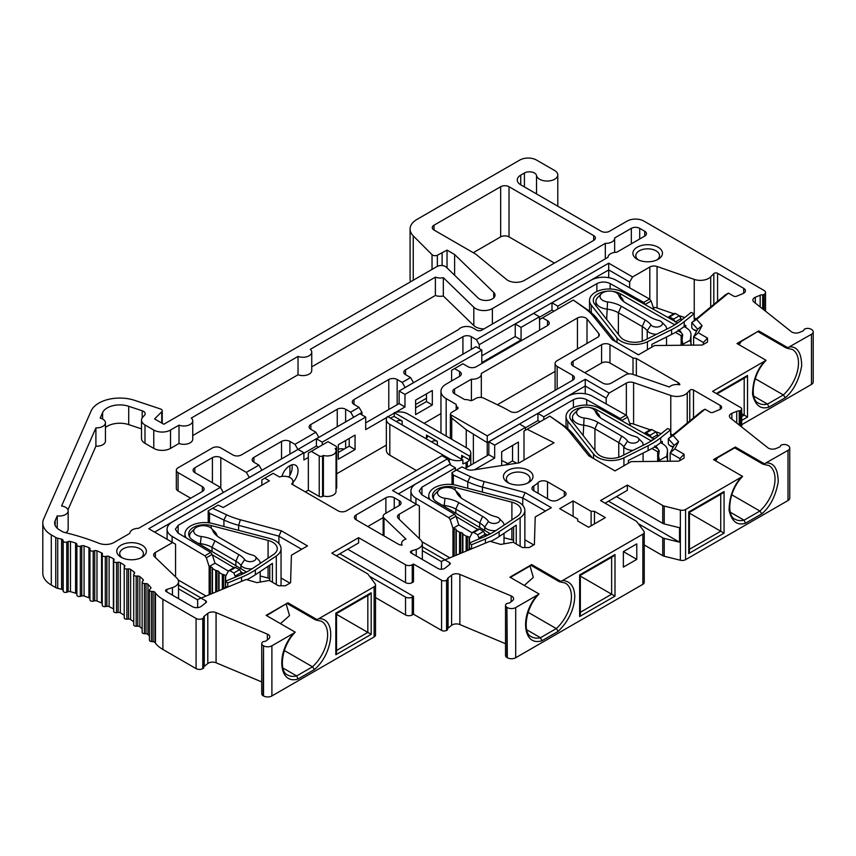 <?xml version="1.0" encoding="UTF-8"?>
<svg xmlns="http://www.w3.org/2000/svg" width="856" height="856" viewBox="0 0 856 856"><rect width="100%" height="100%" fill="white"/><g stroke="black" fill="none" stroke-linecap="round" stroke-linejoin="round"><path stroke-width="1.28" d="M429.947 499.615A19.731 11.385 180 0 1 428.77 495.731A19.731 11.385 180 0 1 434.548 487.685A19.731 11.385 180 0 1 456.633 485.363L513.461 500.214A19.421 11.214 180 0 1 524.867 510.422A19.421 11.214 180 0 1 520.116 517.773L499.166 531.726A80.903 46.706 180 0 1 485.384 539.002L471.581 544.748L469.377 542.982L483.169 537.236A77.126 44.533 0 0 0 496.309 530.303L517.27 516.339A15.643 9.031 0 0 0 521.09 510.422A15.643 9.031 0 0 0 511.899 502.194L455.05 487.342A15.943 9.213 0 0 0 437.202 489.215A15.943 9.213 0 0 0 432.526 495.72A15.943 9.213 0 0 0 437.041 502.14L489.996 533.577L487.289 535.096L485.106 533.802M477.702 529.404L456.141 516.607M513.589 540.329A15.643 9.031 0 0 0 511.899 539.815L504.002 537.75M513.589 542.49L513.589 526.943M471.581 544.748L471.581 548.675M469.377 542.982L469.377 547.808A2.365 1.562 -51.3 0 1 468.275 550.012M490.616 541.452A80.903 46.706 0 0 0 499.166 536.552L499.166 531.726M516.232 544.02L516.232 525.177L499.166 536.552M415.93 504.013L415.93 498.139L448.662 517.57L450.16 519.571L452.974 528.291L458.827 524.953L472.18 532.881M654.669 446.019L656.809 447.196L659.206 450.93L658.564 455.927L659.462 460.314L666.803 456.28L666.803 457.543M460.763 553.051L460.763 532.411L459.554 532.239L459.554 553.532M467.355 550.387L467.355 536.316L466.146 536.145L466.146 550.868M660.511 442.638L662.651 443.825C666.129 445.901 667.723 448.394 667.445 451.283L666.803 456.28M512.551 445.452L512.551 460.892L505.511 464.958M537.942 413.437L543.785 416.808L573.402 399.709C577.8 397.633 582.23 397.623 586.681 399.656L620.247 418.509L626.1 415.139L592.438 396.232A17.719 10.229 0 0 0 567.56 396.339L537.942 413.437L537.942 420.574L525.413 427.807M448.662 517.57L454.515 514.199L421.858 494.811L419.183 491.012L421.955 487.15L455.413 467.836L449.56 464.455L416.112 483.779A17.719 10.229 180 0 0 410.923 491.012L410.923 501.113M488.83 441.792L494.672 445.163L525.413 427.422L519.571 424.041L488.83 441.792L488.83 454.718L465.129 468.393M512.551 460.892L516.617 463.235M501.691 465.546L501.691 451.722L518.394 442.081L518.394 462.957M537.942 420.574L540.05 421.794M543.785 416.808L543.785 419.633M415.93 498.139A17.719 10.229 180 0 1 410.923 491.012M455.413 470.661L455.413 467.836M488.83 454.718L494.672 458.088L474.47 469.751M494.672 445.163L494.672 458.088M525.413 430.247L525.413 427.422M626.1 415.139L627.63 417.107L630.498 425.71M620.247 418.509L621.916 420.895M644.386 433.51L644.868 432.901M644.525 433.254L646.055 433.008L650.057 435.255L651.758 438.133M472.608 532.346L478.45 528.965L479.617 529.094L483.512 531.405L485.159 534.315L485.159 536.38M454.515 514.199L456.013 516.2L458.827 524.953M658.51 461.352L658.564 455.927M667.498 460.218L667.498 450.577L667.445 460.111M644.868 432.89L650.71 429.519L651.908 429.626L655.91 431.873L657.601 434.752L657.601 436.539M469.463 542.95L469.452 538.114L472.277 532.7L473.775 532.475L477.659 534.786L479.307 538.841M469.452 538.114L469.206 537.418L469.452 538.114M467.355 536.316L469.281 537.129M462.882 552.195L462.882 534.208L466.146 536.145M462.882 534.208L462.615 533.502L462.882 534.208M460.763 532.411L462.7 533.224M456.291 554.859L456.291 530.292L459.554 532.239M456.291 530.292L456.023 529.596L456.291 530.292M454.183 555.705L454.183 528.494L456.109 529.308M454.183 528.494L452.985 528.334L452.974 556.197M659.869 461.341L659.462 460.314M668.001 461.256L666.77 456.708M537.482 595.006L539.002 593.936L509.93 577.158L531.715 564.575L560.787 581.363L562.638 580.486C570.374 581.138 574.419 586.52 574.772 596.621C574.087 609.643 568.566 621.221 558.208 631.343L541.912 640.748C522.642 646.976 519.528 614.833 537.482 595.006L515.708 607.578L515.708 657.729L642.856 584.327A4.74 2.739 0 0 0 644.236 582.39L644.236 532.239A4.74 2.739 0 0 0 643.851 531.159L636.928 521.839A4.74 2.739 180 0 0 635.922 520.983L600.538 500.557L627.352 485.074L662.737 505.5L662.737 523.348L616.438 496.619M559.278 581.684L560.787 581.363L559.278 581.684L531.105 565.409L531.715 564.575M347.707 549.22L405.541 582.615A4.74 2.739 0 0 0 412.239 582.615L413.491 581.887L413.491 564.04L441.568 580.25A3.552 2.054 0 0 0 446.586 580.25L447.421 579.416A3.552 2.054 180 0 1 447.399 579.17A3.552 2.054 180 0 1 448.073 577.961L451.604 575.157A5.928 3.424 180 0 1 459.875 574.408L511.16 595.915A5.928 3.424 180 0 1 511.867 596.268A5.928 3.424 180 0 1 513.611 598.686A5.928 3.424 180 0 1 512.476 600.687L510.283 602.431A3.552 2.054 180 0 1 508.09 603.245L506.913 603.469A4.74 2.739 180 0 0 505.522 605.395L505.522 655.557A4.74 2.739 0 0 0 506.913 657.494L506.913 607.332A4.74 2.739 180 0 1 505.522 605.395M155.46 643.177A180.691 104.325 0 0 0 154.925 642.471A2.365 1.37 0 0 0 154.433 642.064A2.365 1.37 0 0 0 153.074 641.679L151.469 641.551L151.469 591.4L153.074 591.517A2.365 1.37 180 0 1 154.433 591.913A2.365 1.37 180 0 1 154.925 592.32A180.691 104.325 180 0 1 155.46 593.026L155.46 643.177A35.545 20.523 0 0 0 162.886 649.447L196.078 668.622A4.74 2.739 0 0 0 202.786 668.622L203.685 668.097L203.621 617.636A3.552 2.054 180 0 1 203.589 617.379A3.552 2.054 180 0 1 204.274 616.181L207.794 613.378A5.928 3.424 180 0 1 216.076 612.618L267.361 634.125A5.928 3.424 180 0 1 268.067 634.478A5.928 3.424 180 0 1 269.8 636.896A5.928 3.424 180 0 1 268.666 638.908L266.473 640.641A3.552 2.054 180 0 1 264.279 641.454L263.102 641.679A4.74 2.739 180 0 0 261.722 643.616L261.722 693.767A4.74 2.739 0 0 0 263.102 695.703L263.52 645.788A5.928 3.424 0 0 0 271.898 645.788L271.898 695.949L374.125 636.928A4.729 2.728 0 0 0 375.506 635.002L375.506 584.841A4.729 2.728 0 0 0 375.121 583.771L368.198 574.44A4.74 2.739 180 0 0 367.192 573.584L331.807 553.158L358.621 537.675L405.541 564.767L405.541 582.615M454.611 275.225L454.611 254.5L493.741 292.452A9.181 5.297 180 0 1 495.025 295.17A9.181 5.297 180 0 1 488.284 300.274A9.181 5.297 180 0 1 477.958 297.877L446.308 267.179A5.928 3.424 0 0 0 445.409 266.516A5.928 3.424 0 0 0 437.031 266.516L163.828 424.244L154.594 418.926L161.752 411.768A3.552 2.054 0 0 0 162.223 410.741A3.552 2.054 0 0 0 161.185 409.286A3.552 2.054 0 0 0 160.446 408.965L134.627 400.351A29.618 17.099 180 0 0 91.111 410.966L43.688 518.929A28.954 16.724 180 0 0 42.8 523.037L42.8 573.199A28.954 16.724 0 0 0 51.285 585.023L51.285 534.861A28.954 16.724 180 0 1 42.8 523.037M507.758 482.527L507.758 482.527A14.798 8.549 180 0 1 507.758 470.447A14.798 8.549 180 0 1 528.687 470.447A14.798 8.549 180 0 1 528.687 482.527A14.798 8.549 180 0 1 507.758 482.527M527.531 483.137A11.845 6.837 0 0 0 530.078 478.9A11.845 6.837 0 0 0 526.601 474.064A11.845 6.837 0 0 0 513.686 472.576A11.845 6.837 0 0 0 506.378 478.9A11.845 6.837 0 0 0 508.913 483.137M637.206 259.293L637.206 259.293A14.798 8.549 180 0 1 637.206 247.213A14.798 8.549 180 0 1 658.136 247.213A14.798 8.549 180 0 1 658.136 259.293A14.798 8.549 180 0 1 637.206 259.293M656.98 259.903A11.845 6.837 0 0 0 659.516 255.666A11.845 6.837 0 0 0 656.049 250.829A11.845 6.837 0 0 0 643.134 249.342A11.845 6.837 0 0 0 635.815 255.666A11.845 6.837 0 0 0 638.362 259.903M121.103 557.267L121.103 557.267A14.798 8.549 180 0 1 121.103 545.176A14.798 8.549 180 0 1 142.032 545.176A14.798 8.549 180 0 1 142.032 557.267A14.798 8.549 180 0 1 121.103 557.267M140.876 557.866A11.845 6.837 0 0 0 143.412 553.639A11.845 6.837 0 0 0 139.945 548.803A11.845 6.837 0 0 0 127.03 547.316A11.845 6.837 0 0 0 119.722 553.639A11.845 6.837 0 0 0 122.258 557.866M144.996 424.983L144.996 443.312A11.845 6.837 0 0 1 141.518 438.475L141.518 420.146A11.845 6.837 180 0 0 144.996 424.983L153.77 430.054A11.845 6.837 180 0 0 170.526 430.054L179.011 425.154A8.86 5.115 0 0 0 188.085 425.379A8.86 5.115 0 0 0 192.739 420.874A8.86 5.115 0 0 0 191.284 418.07L298.027 356.438A8.86 5.115 0 0 0 307.101 356.663A8.86 5.115 0 0 0 311.745 352.169A8.86 5.115 0 0 0 310.289 349.355L435.383 277.141A8.86 5.115 180 0 0 443.322 277.665L443.322 295.983L473.807 325.558A11.845 6.837 0 0 0 475.615 326.896A11.845 6.837 0 0 0 483.972 328.897M631.332 243.821L631.332 228.338L614.64 237.979A8.86 5.115 180 0 1 614.651 238.257A8.86 5.115 180 0 1 605.32 243.361L492.371 308.567A11.845 6.837 180 0 1 475.615 308.567A11.845 6.837 180 0 1 473.807 307.229L443.322 277.665M606.647 319.406L607.535 301.9A9.491 5.478 180 0 1 602.838 300.413A9.491 5.478 180 0 1 601.297 293.833A9.491 5.478 180 0 1 616.256 292.666A9.491 5.478 180 0 1 617.797 293.833A9.491 5.478 180 0 1 618.824 295.374A27.831 16.071 180 0 0 621.831 299.91A27.831 16.071 180 0 0 626.335 303.324L650.196 317.095A27.831 16.071 180 0 0 658.82 320.486A5.939 3.424 180 0 1 660.661 321.203A5.939 3.424 180 0 1 661.624 321.931L665.219 325.569A10.069 5.81 180 0 1 666.535 328.447A10.069 5.81 180 0 1 666.417 329.335M656.563 334.268A10.069 5.81 180 0 1 649.34 332.567A10.069 5.81 180 0 1 647.222 330.758L647.222 338.944M617.797 293.833L621.392 297.471A13.621 7.865 180 0 1 622.858 299.696A23.7 13.685 180 0 0 623.928 301.729M642.235 341.17L642.235 326.521L618.374 312.75A23.7 13.685 180 0 0 606.647 309.048A13.621 7.865 180 0 1 599.917 306.93A13.621 7.865 180 0 1 595.926 301.365A13.621 7.865 180 0 1 597.713 297.471L601.297 293.833M200.304 544.577L201.181 536.498A9.491 5.478 180 0 1 196.484 535.021A9.491 5.478 180 0 1 194.954 528.43A9.491 5.478 180 0 1 209.913 527.264A9.491 5.478 180 0 1 211.443 528.43A9.491 5.478 180 0 1 212.47 529.982A27.831 16.071 180 0 0 215.487 534.519A27.831 16.071 180 0 0 219.992 537.921L243.853 551.703A27.831 16.071 180 0 0 252.477 555.084A5.939 3.424 180 0 1 254.318 555.812A5.939 3.424 180 0 1 255.281 556.539L258.865 560.177A10.069 5.81 180 0 1 260.192 563.055A10.069 5.81 180 0 1 260.171 563.409L260.192 563.055M252.135 568.748A10.069 5.81 180 0 1 242.997 567.164A10.069 5.81 180 0 1 240.878 565.367L240.878 568.662M211.443 528.43L215.038 532.068A13.621 7.865 180 0 1 216.514 534.294A23.7 13.685 180 0 0 217.585 536.337M189.754 537.236A13.621 7.865 180 0 1 189.572 535.963A13.621 7.865 180 0 1 191.359 532.068L194.954 528.43M444.114 506.345L444.992 498.288A9.491 5.478 180 0 1 440.294 496.801A9.491 5.478 180 0 1 438.764 490.221A9.491 5.478 180 0 1 453.723 489.054A9.491 5.478 180 0 1 455.253 490.221A9.491 5.478 180 0 1 456.28 491.761A27.831 16.071 180 0 0 459.298 496.298A27.831 16.071 180 0 0 463.802 499.711L487.663 513.493A27.831 16.071 180 0 0 496.287 516.874A5.939 3.424 180 0 1 498.128 517.591A5.939 3.424 180 0 1 499.091 518.319L502.675 521.967A10.069 5.81 180 0 1 504.002 524.846A10.069 5.81 180 0 1 503.981 525.188M495.945 530.538A10.069 5.81 180 0 1 486.807 528.955A10.069 5.81 180 0 1 484.689 527.146L484.689 530.42M455.253 490.221L458.848 493.859A13.621 7.865 180 0 1 460.325 496.084A23.7 13.685 180 0 0 461.384 498.128M433.543 498.962A13.621 7.865 180 0 1 433.382 497.753A13.621 7.865 180 0 1 435.169 493.859L438.764 490.221M583.193 435.533L584.07 417.985A9.491 5.478 180 0 1 579.373 416.508A9.491 5.478 180 0 1 577.843 409.917A9.491 5.478 180 0 1 592.801 408.761A9.491 5.478 180 0 1 594.332 409.917A9.491 5.478 180 0 1 595.359 411.469A27.831 16.071 180 0 0 598.376 416.005A27.831 16.071 180 0 0 602.881 419.419L626.742 433.19A27.831 16.071 180 0 0 635.366 436.571A5.939 3.424 180 0 1 637.206 437.298A5.939 3.424 180 0 1 638.169 438.026L641.754 441.664A10.069 5.81 180 0 1 643.081 444.542A10.069 5.81 180 0 1 642.963 445.42M633.108 450.363A10.069 5.81 180 0 1 625.886 448.651A10.069 5.81 180 0 1 623.767 446.853L623.767 455.028M594.332 409.917L597.927 413.566A13.621 7.865 180 0 1 599.403 415.781A23.7 13.685 180 0 0 600.463 417.824M618.77 457.265L618.77 442.616L594.909 428.835A23.7 13.685 180 0 0 583.193 425.143A13.621 7.865 180 0 1 576.452 423.014A13.621 7.865 180 0 1 572.461 417.461A13.621 7.865 180 0 1 574.248 413.566L577.843 409.917M209.517 522.92L209.517 513.268L208.201 510.829L212.63 508.282L226.53 514.777A66.961 38.659 0 0 0 240.365 519.763L281.324 530.795L307.497 545.903L291.415 555.202L290.58 582.765L285.358 585.782L278.564 585.782L269.34 580.454L256.918 582.636L246.132 579.469L197.65 599.521L197.65 607.61M57.716 538.199A180.691 104.325 180 0 1 61.578 539.13A2.365 1.37 180 0 1 62.317 539.419A2.365 1.37 180 0 1 62.991 540.2L62.991 590.351A2.365 1.37 0 0 0 62.317 589.57A2.365 1.37 0 0 0 61.578 589.281A180.691 104.325 0 0 0 57.716 588.35L57.716 538.199A5.928 3.424 180 0 1 55.747 537.44L55.747 587.601A5.928 3.424 0 0 0 57.716 588.35M661.624 321.931A5.939 3.424 180 0 1 660.062 326.35A5.939 3.424 180 0 1 652.272 326.05A5.939 3.424 180 0 1 651.02 324.991L647.222 330.758A23.7 13.685 180 0 0 642.235 326.521L645.157 320.016A27.831 16.071 180 0 1 651.02 324.991M255.281 556.539A5.939 3.424 180 0 1 253.718 560.958A5.939 3.424 180 0 1 245.918 560.659A5.939 3.424 180 0 1 244.666 559.589L240.878 565.367A23.7 13.685 180 0 0 235.881 561.129L212.021 547.348L212.021 551.532M201.181 536.498A27.831 16.071 180 0 1 214.942 540.842L212.021 547.348A23.7 13.685 180 0 0 200.304 543.656A13.621 7.865 180 0 1 198.089 543.26M499.091 518.319A5.939 3.424 180 0 1 497.529 522.749A5.939 3.424 180 0 1 489.728 522.438A5.939 3.424 180 0 1 488.476 521.379L484.689 527.146A23.7 13.685 180 0 0 479.692 522.909L455.831 509.138L455.831 513.3M444.992 498.288A27.831 16.071 180 0 1 458.752 502.622L455.831 509.138A23.7 13.685 180 0 0 444.114 505.436A13.621 7.865 180 0 1 441.953 505.061M638.169 438.026A5.939 3.424 180 0 1 636.607 442.445A5.939 3.424 180 0 1 628.807 442.145A5.939 3.424 180 0 1 627.555 441.086L623.767 446.853A23.7 13.685 180 0 0 618.77 442.616L621.702 436.1A27.831 16.071 180 0 1 627.555 441.086M453.327 484.689L453.327 475.059L452.011 472.619L456.441 470.062L470.329 476.557A66.961 38.659 0 0 0 484.175 481.554L525.135 492.585L551.307 507.694L535.214 516.981L534.39 544.555L529.168 547.562L522.374 547.562L513.151 542.233L500.728 544.427L489.942 541.249L441.461 561.311L441.461 569.251M149.426 635.987A180.691 104.325 0 0 0 147.97 634.446A2.365 1.37 0 0 0 147.574 634.146A2.365 1.37 0 0 0 146.012 633.74L144.397 633.697L144.397 583.546A2.365 1.37 180 0 1 142.139 582.176A2.365 1.37 180 0 1 142.396 581.556L143.091 580.764A2.365 1.37 180 0 0 143.348 580.143A2.365 1.37 180 0 0 142.984 579.416A180.691 104.325 180 0 0 139.849 576.634A2.365 1.37 180 0 0 139.56 576.43A2.365 1.37 180 0 0 137.795 576.035L136.179 576.067A2.365 1.37 180 0 1 133.718 574.697A2.365 1.37 180 0 1 133.889 574.194L134.467 573.36A2.365 1.37 180 0 0 134.638 572.857A2.365 1.37 180 0 0 134.157 572.033A180.691 104.325 180 0 0 130.615 569.411A2.365 1.37 180 0 0 130.454 569.304A2.365 1.37 180 0 0 128.486 568.908L126.87 569.026A2.365 1.37 180 0 1 124.216 567.667A2.365 1.37 180 0 1 124.313 567.271L124.762 566.415A2.365 1.37 180 0 0 124.869 566.019A2.365 1.37 180 0 0 124.259 565.11A180.691 104.325 180 0 0 120.343 562.67A2.365 1.37 180 0 1 120.343 562.67A2.365 1.37 180 0 0 118.139 562.285L116.555 562.478A2.365 1.37 180 0 1 113.698 561.14A2.365 1.37 180 0 1 113.752 560.851L114.073 559.985A2.365 1.37 180 0 0 114.126 559.696A2.365 1.37 180 0 0 113.431 558.733A2.365 1.37 180 0 0 113.367 558.701L113.367 608.851A180.691 104.325 0 0 0 109.108 606.626A2.365 1.37 0 0 0 106.861 606.348L105.309 606.615L105.309 556.464A2.365 1.37 180 0 1 102.249 555.159A2.365 1.37 180 0 1 102.26 554.988L102.453 554.1A2.365 1.37 180 0 0 102.474 553.928A2.365 1.37 180 0 0 101.778 552.965A2.365 1.37 180 0 0 101.564 552.858L101.564 603.009A180.691 104.325 0 0 0 96.985 601.008A2.365 1.37 0 0 0 94.706 600.837L93.197 601.19L93.197 551.029A2.365 1.37 180 0 1 89.944 549.755A2.365 1.37 180 0 1 89.944 549.712L90.008 548.814A2.365 1.37 180 0 0 90.008 548.771A2.365 1.37 180 0 0 89.313 547.797A2.365 1.37 180 0 0 88.938 547.626L88.938 597.777A180.691 104.325 0 0 0 84.081 596.001A2.365 1.37 0 0 0 81.769 595.947L80.325 596.375L80.325 546.214A2.365 1.37 180 0 1 76.89 545.058L76.815 594.332A2.365 1.37 0 0 0 76.131 593.433A2.365 1.37 0 0 0 75.574 593.187A180.691 104.325 0 0 0 70.47 591.667A2.365 1.37 0 0 0 68.17 591.721L66.789 592.213L66.789 542.062A2.365 1.37 180 0 1 63.194 541.078L62.991 540.2M144.397 583.546L146.012 583.589A2.365 1.37 180 0 1 147.574 583.985A2.365 1.37 180 0 1 147.97 584.295A180.691 104.325 180 0 1 150.677 587.216A2.365 1.37 180 0 1 150.945 587.847A2.365 1.37 180 0 1 150.592 588.564L149.779 589.324A2.365 1.37 180 0 0 149.426 590.041L149.426 640.192A2.365 1.37 0 0 0 151.469 641.551M66.789 542.062L68.17 541.57A2.365 1.37 180 0 1 70.47 541.506A180.691 104.325 180 0 1 75.574 543.036A2.365 1.37 180 0 1 76.131 543.271A2.365 1.37 180 0 1 76.815 544.17M142.139 628.807A180.691 104.325 0 0 0 139.849 626.795A2.365 1.37 0 0 0 139.56 626.592A2.365 1.37 0 0 0 137.795 626.185L136.179 626.228L136.179 576.067M89.944 598.612A2.365 1.37 0 0 0 89.313 597.959A2.365 1.37 0 0 0 88.938 597.777M133.718 621.852A180.691 104.325 0 0 0 130.615 619.573A2.365 1.37 0 0 0 130.454 619.466A2.365 1.37 0 0 0 128.486 619.07L126.87 619.188L126.87 569.026M102.249 603.501A2.365 1.37 0 0 0 101.778 603.127A2.365 1.37 0 0 0 101.564 603.009M124.216 615.229A180.691 104.325 0 0 0 120.343 612.832A2.365 1.37 0 0 0 120.311 612.81A2.365 1.37 0 0 0 118.139 612.436L116.555 612.639L116.555 562.478M473.272 252.702L500.664 236.877A5.906 3.413 0 0 1 509.02 236.877L554.399 263.081M506.913 607.332L507.33 657.729A5.928 3.424 0 0 0 515.708 657.729M447.495 628.86A3.552 2.054 0 0 1 448.073 628.122L451.604 625.319A5.928 3.424 0 0 1 459.875 624.559L505.522 643.701M447.495 579.726L447.495 629.888L446.586 630.401L446.586 580.25M375.506 597.584L405.541 614.929A4.74 2.739 0 0 0 412.239 614.929L413.491 614.201L441.568 630.401A3.552 2.054 0 0 0 446.586 630.401M263.52 645.788L263.52 695.949A5.928 3.424 0 0 0 271.898 695.949M203.685 667.081A3.552 2.054 0 0 1 204.274 666.332L207.794 663.528A5.928 3.424 0 0 1 216.076 662.769L261.722 681.922M142.139 582.176L142.139 632.327A2.365 1.37 0 0 0 144.397 633.697M133.718 574.697L133.718 624.859A2.365 1.37 0 0 0 136.179 626.228M124.313 617.433A2.365 1.37 0 0 0 124.216 617.829A2.365 1.37 0 0 0 126.87 619.188M113.752 611.013A2.365 1.37 0 0 0 113.698 611.302A2.365 1.37 0 0 0 116.555 612.639M102.26 555.319L102.26 605.139A2.365 1.37 0 0 0 102.249 605.31A2.365 1.37 0 0 0 105.309 606.615M89.944 549.809L89.944 599.863A2.365 1.37 0 0 0 89.944 599.917A2.365 1.37 0 0 0 93.197 601.19M76.815 594.332L76.89 595.22A2.365 1.37 0 0 0 80.325 596.375M62.991 590.351L63.194 591.239A2.365 1.37 0 0 0 66.789 592.213M55.747 587.601L51.285 585.023M413.245 280.244L413.245 235.871A23.626 13.643 180 0 1 410.078 229.055L410.078 279.206A23.626 13.643 0 0 0 410.516 281.827M741.713 424.704L811.467 384.43A5.928 3.424 0 0 0 813.2 382.011L813.2 331.861A5.928 3.424 0 0 0 811.467 329.442L811.049 329.196A4.74 2.739 180 0 0 804.34 329.196L803.955 329.881A3.552 2.054 180 0 1 802.553 331.144L799.536 332.406A5.928 3.424 180 0 1 791.265 331.647L754.008 302.04A5.928 3.424 180 0 1 752.873 300.028A5.928 3.424 180 0 1 755.313 297.267L755.313 303.088M644.236 544.983L662.737 555.662A4.74 2.739 0 0 0 664.213 556.24L680.36 560.241A4.74 2.739 0 0 0 685.581 559.663L788.002 500.525A5.928 3.424 0 0 0 789.746 498.106L789.746 447.945A5.928 3.424 0 0 0 788.002 445.527L787.584 445.291A4.74 2.739 180 0 0 780.886 445.291L780.49 445.965A3.552 2.054 180 0 1 779.099 447.239L776.082 448.501A5.928 3.424 180 0 1 767.811 447.742L730.543 418.135A5.928 3.424 180 0 1 729.419 416.123A5.928 3.424 180 0 1 731.859 413.362L731.859 419.173M434.024 230.039L434.024 225.203A5.928 3.424 180 0 0 432.28 227.621A5.928 3.424 180 0 0 434.024 230.039L475.829 254.179L506.442 279.42A11.845 6.837 180 0 0 524.525 280.329L593.668 240.418A5.906 3.413 180 0 0 595.391 238A5.906 3.413 180 0 0 593.668 235.593L593.668 240.418M434.024 225.203L500.664 186.726A5.906 3.413 180 0 1 509.02 186.726L593.668 235.593M642.856 584.327L642.856 534.176L562.638 580.486M636.778 559.375L636.778 543.892L623.371 551.628L636.778 559.375L623.371 567.111L623.371 551.628M261.85 485.202L261.85 479.863L264.772 478.172L269.394 480.847L223.223 507.501L218.12 505.115L212.63 508.282M413.491 614.201L413.491 596.354L339.789 553.8M369.599 576.334L405.541 597.081A4.74 2.739 0 0 0 412.239 597.081L413.491 596.354M374.125 636.928L374.125 586.777L318.828 618.695C336.793 617.786 333.68 653.513 314.398 669.553L298.102 678.968C278.831 685.185 275.718 653.053 293.672 633.215L271.898 645.788M155.46 593.026A35.545 20.523 0 0 0 162.886 599.296L196.078 618.46A4.74 2.739 0 0 0 202.786 618.46L203.685 617.936M413.245 235.871L432.034 254.66A3.552 2.054 0 0 0 437.373 255.227L447.035 250.123L454.611 254.5M410.078 229.055A23.626 13.643 180 0 1 417 219.404L519.806 160.051A11.813 6.816 0 0 1 536.509 160.051L554.667 170.537A10.668 6.153 0 0 1 557.791 174.892L557.791 206.2M520.737 184.81A11.845 6.837 180 0 1 517.27 179.974A11.845 6.837 180 0 1 520.737 175.138L520.737 184.81L601.169 231.248A5.928 3.424 180 0 0 609.547 231.248L627.138 221.083A11.845 6.837 0 0 1 643.894 221.083L764.13 290.505A4.74 2.739 0 0 1 765.521 292.431L765.521 311.188M736.716 423.035L736.716 411.319A3.552 2.054 180 0 1 739.231 410.944L740.665 410.463A3.552 2.054 0 0 0 741.713 409.008A3.552 2.054 0 0 0 740.665 407.563L712.599 391.353L766.056 360.301L736.984 343.513L758.769 330.94L787.841 347.729L811.467 334.279A5.928 3.424 0 0 0 813.2 331.861M662.737 505.5A4.74 2.739 180 0 0 664.213 506.078L680.36 510.08A4.74 2.739 0 0 0 685.581 509.502L742.591 476.396L713.53 459.608L735.315 447.035L764.376 463.813L788.002 450.374A5.928 3.424 0 0 0 789.746 447.945M638.33 523.722L662.737 537.814A4.74 2.739 0 0 0 664.213 538.392L679.525 542.19L608.52 501.199M577.714 519.057L559.696 508.657L573.103 500.921L591.111 511.321L594.471 511.321L605.363 517.602L588.607 527.275L577.714 520.994L577.714 519.057M678.166 384.558L678.166 382.6L636.361 358.461L633.012 357.979L609.964 344.679L609.964 363.008L628.828 373.89M678.166 382.6A5.628 3.253 180 0 1 679.814 384.793A8.86 5.115 180 0 0 669.285 386.987L632.809 374.34A5.928 3.424 180 0 0 625.576 374.853L611.227 383.135A5.928 3.424 180 0 1 602.849 383.135L573.103 365.961A5.928 3.424 180 0 1 571.369 363.543A5.928 3.424 180 0 1 573.103 361.125L601.586 344.679A5.928 3.424 180 0 1 609.964 344.679M401.635 545.09L401.635 543.421A8.86 5.115 180 0 0 402.138 545.111A5.628 3.253 180 0 1 398.329 544.159L356.107 519.785A5.928 3.424 180 0 1 354.373 517.366A5.928 3.424 180 0 1 356.107 514.948L385.885 497.753A5.906 3.413 180 0 1 394.242 497.753L394.242 508.411M399.292 500.664A5.906 3.413 180 0 1 401.025 503.082A5.906 3.413 180 0 1 399.292 505.489L399.292 500.664L394.242 497.753M401.635 543.421A8.86 5.115 180 0 1 405.937 539.034L384.012 517.976A5.928 3.424 180 0 1 383.167 516.211A5.928 3.424 180 0 1 384.9 513.793L399.292 505.489M631.332 228.338A5.928 3.424 180 0 1 639.71 228.338L639.71 238.984M644.739 231.248A5.928 3.424 180 0 1 646.473 233.667A5.928 3.424 180 0 1 644.739 236.085L644.739 231.248L639.71 228.338M644.739 236.085L616.748 252.242A8.86 5.115 180 0 0 607.985 257.303L481.768 330.17A3.542 2.044 180 0 1 476.76 330.17L473.208 328.115A8.86 5.115 180 0 0 458.645 329.496L241.317 454.964A5.928 3.424 180 0 1 232.939 454.964L220.794 447.945A5.928 3.424 180 0 0 212.416 447.945L178.069 467.783A5.928 3.424 180 0 0 176.325 470.201A5.928 3.424 180 0 0 178.069 472.619L202.358 486.647A5.928 3.424 180 0 1 204.103 489.065A5.928 3.424 180 0 1 202.358 491.483L138.576 528.312A8.86 5.115 180 0 0 129.812 533.374L114.051 542.469A11.845 6.837 180 0 1 98.964 543.271A192.547 111.162 0 0 0 64.35 532.379A5.928 3.424 180 0 1 62.456 531.64L59.663 530.025A17.109 9.876 180 0 1 54.645 523.037A17.109 9.876 180 0 1 55.169 520.609L55.169 525.466M65.773 532.721A8.86 5.115 0 0 0 68.159 529.233L68.159 510.904A8.86 5.115 0 0 1 57.245 515.879L55.169 520.609M68.159 510.904A8.86 5.115 0 0 0 61.6 505.971L95.904 427.872A8.86 5.115 0 0 0 105.438 422.768A8.86 5.115 0 0 0 100.195 418.103L102.592 412.646A17.773 10.261 180 0 1 128.71 406.279L128.71 424.608A17.773 10.261 0 0 0 105.438 427.465M142.214 417.846L142.214 410.784L128.71 406.279M142.214 410.784A5.928 3.424 180 0 1 145.178 413.748A5.928 3.424 180 0 1 144.375 415.46L143.113 416.722A11.845 6.837 180 0 0 141.518 420.146M454.547 393.771A5.928 3.424 180 0 1 452.813 391.353A5.928 3.424 180 0 1 454.547 388.934L454.547 393.771L464.583 399.559A8.86 5.115 180 0 1 470.672 400.715A5.928 3.424 180 0 0 473.4 399.816L475.85 398.404A5.928 3.424 180 0 1 483.843 398.2L501.188 406.568A118.492 68.405 180 0 1 508.967 410.687L510.262 411.426A5.928 3.424 180 0 0 518.64 411.426L572.685 380.225L572.685 375.388A5.928 3.424 180 0 1 574.419 377.806A5.928 3.424 180 0 1 572.685 380.225M454.547 388.934L471.41 379.197A8.86 5.115 180 0 0 481.318 374.125A8.86 5.115 180 0 0 481.254 373.516L577.447 317.983A5.928 3.424 180 0 1 587.002 318.956L598.729 333.466A5.928 3.424 180 0 1 599.286 334.921A5.928 3.424 180 0 1 597.552 337.339L557.17 360.644A7.083 4.087 180 0 0 555.095 363.543A7.083 4.087 180 0 0 557.17 366.432L572.685 375.388M538.092 493.281L538.092 482.602A22.513 13.001 180 0 1 533.812 485.866A5.928 3.424 180 0 0 531.983 488.337A5.928 3.424 180 0 0 533.716 490.755L549.648 499.947A5.928 3.424 180 0 0 558.026 499.947L564.307 496.32L564.307 491.483A5.928 3.424 180 0 1 566.041 493.901A5.928 3.424 180 0 1 564.307 496.32M538.092 482.602A5.928 3.424 180 0 1 547.508 481.789L564.307 491.483M456.184 409.757L456.184 404.674A8.86 5.115 180 0 0 458.195 407.916A5.928 3.424 180 0 1 456.644 409.5L452.096 412.121A5.928 3.424 180 0 0 450.363 414.539A5.928 3.424 180 0 0 450.363 414.582L487.225 435.865L585.247 379.272L609.119 393.054L626.357 383.103A5.928 3.424 180 0 1 633.601 382.589L670.783 395.483A11.845 6.837 180 0 0 687.24 392.936L689.765 390.315A2.365 1.37 180 0 1 693.51 390.015L720.238 405.444A4.74 2.739 180 0 1 721.629 407.37A4.74 2.739 180 0 1 719.671 409.585L713.176 412.314A2.365 1.359 180 0 1 710.116 412.175L704.991 409.211L673.126 435.49L678.626 441.717L674.828 448.886L684.062 454.215L684.062 458.142L678.851 461.149L631.097 461.63L615.004 470.918L588.832 455.809L569.722 432.162A66.961 38.659 0 0 0 561.076 424.169L549.83 416.144L527.135 429.252L554.035 442.755L519.271 462.829L472.555 470.051A5.928 3.424 180 0 1 467.29 469.409L461.919 466.895L456.441 470.062M449.56 564.564L449.56 562.606L444.425 559.653M449.56 562.606A2.365 1.359 180 0 1 450.245 563.58A2.365 1.359 180 0 1 449.796 564.372L445.077 568.127A4.74 2.739 180 0 1 437.898 568.448L411.169 553.019A2.365 1.37 180 0 1 410.473 552.056A2.365 1.37 180 0 1 411.693 550.857L416.241 549.402L416.241 555.951M399.196 519.282L399.196 514.253A5.928 3.424 180 0 0 397.462 516.671A5.928 3.424 180 0 0 398.308 518.426L420.649 539.901A11.845 6.837 180 0 1 422.34 543.421A11.845 6.837 180 0 1 416.241 549.402M399.196 514.253L416.433 504.302L392.572 490.52L447.442 458.837L441.985 455.692L346.466 510.829A5.928 3.424 180 0 1 338.088 510.829L291.639 484.015A8.86 5.115 0 0 0 292.913 481.372A8.86 5.115 0 0 0 288.408 476.92A8.86 5.115 0 0 0 279.473 476.995L273.15 473.336L264.772 478.172M205.75 602.785L205.75 600.826L200.625 597.863M205.75 600.826A2.365 1.359 180 0 1 206.435 601.789A2.365 1.359 180 0 1 205.986 602.592L201.385 606.251A5.928 3.424 180 0 1 192.397 606.658L166.278 591.582A2.365 1.37 180 0 1 165.583 590.619A2.365 1.37 180 0 1 166.802 589.42L172.431 587.612L172.431 595.134M155.396 557.502L155.396 552.462A5.928 3.424 180 0 0 153.652 554.881A5.928 3.424 180 0 0 154.508 556.646L176.839 578.11A11.845 6.837 180 0 1 178.54 581.631A11.845 6.837 180 0 1 172.431 587.612M155.396 552.462L172.634 542.511L148.762 528.73L220.388 487.374L194.826 472.619A5.928 3.424 180 0 1 193.092 470.201A5.928 3.424 180 0 1 194.826 467.783L212.416 457.628A5.928 3.424 180 0 1 220.794 457.628L246.357 472.384L258.929 465.129L253.89 462.219A5.928 3.424 180 0 1 252.156 459.8A5.928 3.424 180 0 1 253.89 457.382L281.538 441.418A5.928 3.424 180 0 1 289.916 441.418L294.956 444.328L315.896 432.237L318.817 437.298L297.877 449.486M310.856 429.327A5.928 3.424 180 0 1 309.123 426.909A5.928 3.424 180 0 1 310.856 424.49L310.856 429.327L315.896 432.237M310.856 424.49L337.253 409.254A5.928 3.424 180 0 1 345.631 409.254L350.671 412.164L359.049 407.328L361.97 412.389L353.592 417.321M354.01 404.417A5.928 3.424 180 0 1 352.276 401.999A5.928 3.424 180 0 1 354.01 399.581L354.01 404.417L359.049 407.328M354.01 399.581L388.785 379.508A5.928 3.424 180 0 1 397.163 379.508L402.192 382.407L410.57 377.571L413.491 382.643L405.113 387.575M405.541 374.671A5.928 3.424 180 0 1 403.797 372.253A5.928 3.424 180 0 1 405.541 369.835L405.541 374.671L410.57 377.571M405.541 369.835L462.925 336.697A5.928 3.424 180 0 1 471.303 336.697L471.303 349.355M476.343 339.607L608.712 263.177L632.584 276.959L629.652 282.02L608.712 269.929L479.264 344.668L476.343 339.607L471.303 336.697M632.584 276.959L649.811 267.008A5.928 3.424 180 0 1 657.055 266.494L694.237 279.398A11.845 6.837 180 0 0 710.705 276.852L713.818 273.599A2.365 1.37 180 0 1 717.574 273.299L743.693 288.376A5.928 3.424 180 0 1 745.426 290.794A5.928 3.424 180 0 1 742.987 293.565L736.642 296.219A2.365 1.359 180 0 1 733.581 296.08L728.456 293.127L696.591 319.395L702.091 325.633L698.293 332.802L707.516 338.12L707.516 342.047L702.305 345.054L654.551 345.535L638.458 354.833L612.286 339.714L593.187 316.067A66.961 38.659 0 0 0 584.541 308.074L573.285 300.06L539.59 319.513L539.59 330.17M547.551 320.733A5.928 3.424 180 0 1 549.285 323.151A5.928 3.424 180 0 1 547.551 325.569L547.551 320.733L542.511 317.822M547.551 325.569L476.332 366.689A5.928 3.424 180 0 1 467.954 366.689L462.914 363.779L454.536 368.615L459.576 371.525A5.928 3.424 180 0 1 461.309 373.944A5.928 3.424 180 0 1 459.576 376.362L446.169 384.098A17.773 10.261 0 0 0 440.968 391.353A17.773 10.261 0 0 0 446.169 398.607L456.195 404.396A8.86 5.115 180 0 0 456.184 404.674M293.672 633.215L295.192 632.145L266.13 615.368L287.905 602.795L316.977 619.573L318.828 618.695M374.125 586.777A4.729 2.728 0 0 0 375.506 584.841M412.239 582.615L412.239 564.767A4.74 2.739 180 0 1 405.541 564.767M412.239 564.767L413.491 564.04M507.33 607.578A5.928 3.424 0 0 0 515.708 607.578M642.856 534.176A4.74 2.739 0 0 0 644.236 532.239M736.716 411.319L731.859 413.362M760.171 306.94L760.171 295.224L755.313 297.267M760.171 295.224A3.552 2.054 180 0 1 762.696 294.849L762.696 308.952M763.231 309.369L762.696 294.849M763.231 294.892L764.13 294.368A4.74 2.739 0 0 0 765.521 292.431M524.418 186.929L524.418 173.008L520.737 175.138M524.418 173.008A7.105 4.109 180 0 1 531.833 172.045A7.105 4.109 180 0 1 536.519 175.501A10.668 6.153 0 0 0 547.658 181.044A10.668 6.153 0 0 0 557.791 174.892M51.285 534.861L55.747 537.44M80.325 546.214L81.769 545.796A2.365 1.37 180 0 1 84.081 545.85A180.691 104.325 180 0 1 88.938 547.626M93.197 551.029L94.706 550.686A2.365 1.37 180 0 1 96.985 550.847A180.691 104.325 180 0 1 101.564 552.858M105.309 556.464L106.861 556.186A2.365 1.37 180 0 1 109.108 556.475A180.691 104.325 180 0 1 113.367 558.701M151.469 591.4A2.365 1.37 180 0 1 149.426 590.041M263.102 645.552A4.74 2.739 180 0 1 261.722 643.616M560.017 581.887L565.292 583.054A29.618 17.099 -60 0 1 571.433 596.621A29.618 17.099 -60 0 1 556.304 628.582L558.208 631.343M541.912 640.748L540.478 637.72A29.618 17.099 -60 0 1 531.49 636.778C522.524 633.675 524.878 608.252 538.831 594.192L539.002 593.936M580.336 614.212L579.64 616.534L579.64 574.954L614.993 554.538L613.313 556.304L580.336 575.35L580.336 614.212M614.993 554.538L614.993 596.129L611.644 594.203L580.336 612.286M308.342 490.156L319.235 496.448A2.365 1.359 0 0 0 322.573 496.448L322.573 455.938A2.365 1.359 180 0 1 319.235 455.938L311.263 451.337L308.342 453.017L308.342 490.156L305.314 491.911M440.968 413.587L424.095 423.324M386.356 445.109L336.697 473.785M454.536 368.615L451.615 370.306L451.615 380.952M316.977 619.573L315.479 619.894L316.977 619.573M316.206 620.108L321.492 621.274A29.618 17.099 -60 0 1 312.504 666.792L314.398 669.553M298.102 678.968L296.668 675.94A29.618 17.099 -60 0 1 287.68 674.999C278.714 671.885 281.068 646.462 295.02 632.402L295.192 632.145M371.183 592.759L369.514 594.524L336.526 613.559L336.526 652.422L335.83 654.754L335.83 613.163L371.183 592.759L371.183 634.35L335.83 654.754M336.526 614.341L371.183 634.35M447.035 267.885L447.035 250.123M717.007 393.899L745.865 377.239L747.534 375.474L716.312 393.493M741.713 413.694L747.534 417.065L747.534 375.474M787.841 347.729L786.332 348.05L787.841 347.729M787.071 348.253L792.346 349.419A29.618 17.099 -60 0 1 783.358 394.948L785.262 397.708C793.555 390.764 799.033 380.128 801.697 365.801C801.409 352.822 797.407 346.509 789.692 346.851M755.206 378.694L783.358 394.948L767.522 404.086L768.966 407.114L785.262 397.708M753.751 396.135L767.522 404.086A29.618 17.099 -60 0 1 758.534 403.144C749.578 400.03 751.932 374.618 765.885 360.558L766.056 360.301M762.878 464.134L764.376 463.813L762.878 464.134L734.694 447.87L735.315 447.035M763.616 464.348L768.891 465.514A29.618 17.099 -60 0 1 759.903 511.043L761.808 513.803C770.1 506.859 775.579 496.223 778.243 481.896C777.954 468.917 773.952 462.593 766.227 462.935M730.296 512.23L744.067 520.181L745.501 523.209L761.808 513.803M731.752 494.789L759.903 511.043L744.067 520.181A29.618 17.099 -60 0 1 735.079 519.239C726.113 516.125 728.467 490.713 742.42 476.642L742.591 476.396M720.731 494.286L720.731 531.223L724.069 533.149L724.069 491.558L722.4 493.324L689.422 512.37L689.422 551.232L688.727 553.554L724.069 533.149M724.069 491.558L688.727 511.974L688.727 553.554M591.111 525.83L591.111 511.321M573.103 500.921L573.103 516.393M636.361 358.461L636.361 375.57M633.012 374.404L633.012 357.979M584.787 372.702L601.586 363.008L601.586 344.679M383.167 517.645L367.791 526.526M311.745 366.85L435.383 295.47L435.383 277.141M298.027 356.438L298.027 374.768A8.86 5.115 0 0 0 307.101 374.992A8.86 5.115 0 0 0 311.745 370.488L311.745 352.169M192.739 435.554L298.027 374.768M179.011 425.154L179.011 443.483A8.86 5.115 0 0 0 188.085 443.708A8.86 5.115 0 0 0 192.739 439.203L192.739 420.874M95.904 427.872L95.904 446.19A8.86 5.115 0 0 0 105.438 441.097L105.438 422.768M67.956 509.834L95.904 446.19M57.245 515.879L57.245 528.28M178.069 472.619L178.069 490.948L190.685 498.224M605.32 258.844L605.32 243.361M497.368 404.728L555.095 371.397M471.41 400.576L471.41 379.197M440.968 391.353L440.968 431.863A17.773 10.261 0 0 0 441.108 433.147M573.285 300.06L587.751 309.947A71.091 41.045 180 0 1 596.932 318.432L615.721 341.705M707.516 338.12L703.386 342.486L703.386 344.433M703.386 342.486L693.606 336.847L698.293 332.802M693.606 345.15L693.606 336.847L697.64 329.228L702.091 325.633M697.64 329.228L691.776 322.584L696.591 319.395M696.923 330.587L693.296 329.549L691.776 327.837L691.776 322.584L725.481 294.785L728.456 293.127M657.055 266.494L657.055 307.967L673.651 313.724M679.14 315.629L684.682 317.555M629.652 282.02L629.652 287.851M608.712 277.676L608.712 263.177M415.609 404.524L426.47 398.254M402.192 382.407L405.113 387.479M350.671 412.164L353.592 417.225M294.956 444.328L297.877 449.389M261.85 470.286L249.278 477.445L246.357 472.384M261.85 470.19L258.929 465.129M223.309 492.542L220.388 487.374M223.309 492.446L154.604 532.111M172.634 542.511L175.555 544.202L175.555 576.869M301.654 549.285L278.917 536.156L281.324 530.795M240.365 519.763L238.621 525.306L278.917 536.156L278.917 543.549M238.621 530.324L238.621 525.306A71.091 41.045 180 0 1 223.919 520.009L223.919 526.483M209.517 513.268L223.919 520.009L226.53 514.777M398.415 493.891L450.363 463.899L447.442 458.837M416.433 504.302L419.365 505.982L419.365 538.659M545.465 511.075L522.727 497.946L525.135 492.585M484.175 481.554L482.431 487.096L522.727 497.946L522.727 505.308M482.431 492.104L482.431 487.096A71.091 41.045 180 0 1 467.729 481.789L467.729 488.262M453.327 475.059L467.729 481.789L470.329 476.557M527.135 429.252L524.011 431.05L524.011 460.089M549.83 416.144L564.286 426.042A71.091 41.045 180 0 1 573.477 434.527L592.266 457.8M684.062 454.215L679.921 458.581L679.921 460.528M679.921 458.581L670.152 452.942L674.828 448.886M670.152 461.234L670.152 452.942L674.186 445.323L678.626 441.717M674.186 445.323L668.322 438.668L673.126 435.49M673.18 447.217L669.831 445.644L668.322 443.922L668.322 438.668L702.027 410.88L704.991 409.211M633.601 382.589L633.601 424.062L650.186 429.819M655.589 431.692L661.217 433.65M609.119 393.054L606.198 398.115L606.198 403.957M606.198 398.115L585.247 386.024L585.247 379.272M487.225 435.865L487.225 442.616L585.247 386.024L585.247 393.781M487.225 455.638L487.225 442.616L466.242 429.744L451.743 418.081L450.363 414.582M758.769 330.94L737.401 343.759M786.332 348.05L758.159 331.775L758.769 331.422M713.947 459.854L735.315 447.517M605.085 503.178L627.352 490.317L627.352 485.074M531.715 565.056L510.347 577.393M336.355 555.779L358.621 542.929L358.621 537.675M287.905 602.795L266.548 615.603M315.479 619.894L287.295 603.63L287.905 603.277M526.697 629.77L540.478 637.72L556.304 628.582L528.152 612.329M524.279 585.429L533.341 577.383L530.014 566.041M580.336 576.12L611.644 594.203L611.644 557.267M416.326 470.5L389.822 455.21A11.845 6.837 0 0 1 386.356 450.374L386.356 419.504A11.845 6.837 180 0 1 387.554 416.498L462.893 459.993A11.845 6.837 0 0 1 449.314 458.688L389.822 424.341A11.845 6.837 180 0 1 386.356 419.504M336.034 488.68A2.365 1.359 0 0 0 336.697 487.727L336.697 447.217A2.365 1.359 0 0 0 336.001 446.254L328.03 441.653L311.263 451.337M336.697 447.217A2.365 1.359 0 0 1 336.001 448.18L335.188 448.651A8.86 5.115 180 0 1 336.034 450.834L336.034 491.344A8.86 5.115 180 0 1 323.397 495.977L322.573 496.448M282.897 667.99L296.668 675.94L312.504 666.792L284.342 650.539M280.468 623.65L289.531 615.592L286.204 604.25M442.124 265.553L442.124 252.959M739.145 344.765L741.029 341.662M739.766 410.987L739.766 425.464M715.68 460.86L717.574 457.757M662.737 523.348A4.74 2.739 0 0 0 664.213 523.926L679.525 527.724L679.525 542.19M689.422 549.306L720.731 531.223L689.422 513.14M594.471 523.893L594.471 511.321M609.964 363.008A5.928 3.424 0 0 0 601.586 363.008M383.445 535.567A5.928 3.424 180 0 1 383.167 534.54L383.167 516.211M443.322 295.983A8.86 5.115 180 0 1 435.383 295.47M179.011 443.483L170.526 448.384A11.845 6.837 0 0 1 153.77 448.384L144.996 443.312M141.518 428.877L128.71 424.608M178.069 490.948A5.928 3.424 180 0 1 176.325 488.53L176.325 470.201M657.055 307.967A5.928 3.424 0 0 0 653.278 307.507M479.264 344.668L479.264 348.574M361.97 414.925L361.97 412.389M344.112 449.133A5.928 3.424 0 0 0 338.345 449.272M205.665 595.83L178.176 579.951M197.65 599.885L178.54 588.842M289.949 583.129L281.046 577.993M450.363 464.915L450.363 463.899M449.475 557.609L421.987 541.741M441.461 561.664L422.34 550.633M507.897 463.578L501.691 460.464M533.759 544.919L524.867 539.783M633.601 424.062A5.928 3.424 0 0 0 629.791 423.602M467.323 448.287L407.841 413.94A11.845 6.837 0 0 0 394.263 412.635L469.591 456.12A11.845 6.837 0 0 0 470.8 453.124A11.845 6.837 0 0 0 467.323 448.287M336.034 450.834A8.86 5.115 180 0 1 323.397 455.467L323.397 495.977M322.573 455.938L323.397 455.467M693.296 329.549L696.645 331.122M178.54 584.99L200.753 597.809M422.34 546.77L444.564 559.599M469.591 456.12L469.591 459.982A11.845 6.837 180 0 1 467.323 461.812L466.071 462.54A11.845 6.837 180 0 1 462.893 463.856L462.893 459.993M390.443 418.167L391.085 417.803A11.845 6.837 180 0 1 394.263 416.487L394.263 412.635M607.535 301.9A27.831 16.071 180 0 1 621.296 306.234L645.157 320.016M214.942 540.842L238.813 554.613A27.831 16.071 180 0 1 244.666 559.589M458.752 502.622L482.613 516.403A27.831 16.071 180 0 1 488.476 521.379M584.07 417.985A27.831 16.071 180 0 1 597.83 422.329L621.702 436.1M461.673 455.403A3.552 2.054 180 0 1 462.711 456.858A3.552 2.054 180 0 1 461.673 458.313L461.673 455.403L469.591 459.982M394.263 416.487L402.181 421.066L402.181 424.94M426.481 435.094A3.552 2.054 180 0 1 427.519 436.539A3.552 2.054 180 0 1 426.481 437.994L426.481 435.094L437.373 441.375L437.373 445.259M460.828 458.795L461.673 458.313M396.307 421.548L397.163 421.066A3.552 2.054 180 0 1 402.181 421.066M431.499 441.867L432.344 441.375A3.552 2.054 180 0 1 437.373 441.375M425.635 438.486L426.481 437.994M281.913 476.407A11.813 6.816 -60 0 1 289.692 465.792A11.813 6.816 -60 0 1 295.598 465.204A11.813 6.816 -60 0 1 292.913 482.474M291.896 464.862A11.813 6.816 -60 0 1 288.75 477.038M210.351 593.936L210.351 566.726L209.142 566.522L209.142 594.417M678.145 329.913L680.285 331.09L682.681 334.824L682.039 339.832L682.938 344.208L690.289 340.185L690.289 341.437M216.943 591.271L216.943 570.631L215.733 570.46L215.733 591.753M223.534 588.607L223.534 574.547L222.325 574.376L222.325 589.088M683.987 326.532L686.127 327.72C689.604 329.806 691.199 332.289 690.931 335.178L690.289 340.185M316.42 438.786L322.263 442.156L365.705 417.075L359.852 413.705L316.42 438.786L316.42 446.019L303.891 453.252M399.121 391.031L404.963 394.413L481.81 350.04L475.968 346.669L399.121 391.031L399.121 403.572L365.705 422.864M515.226 323.996L521.069 327.377L539.451 316.763L533.598 313.392L515.226 323.996L515.226 336.536L481.81 355.829M551.981 302.778L557.823 306.159L596.878 283.614C601.276 281.538 605.706 281.517 610.157 283.561L643.723 302.403L649.576 299.033L615.924 280.137A17.719 10.229 0 0 0 591.036 280.233L551.981 302.778L551.981 310.011L539.451 317.244M172.109 542.212L172.109 536.37L204.841 555.801L210.694 552.42L178.037 533.042L175.362 529.233L178.134 525.37L303.891 452.771L298.038 449.389L172.281 522A17.719 10.229 180 0 0 167.091 529.233L167.091 539.312M426.47 393.856L426.47 401.571L415.609 407.841M349.205 438.465L349.205 446.179L338.345 452.45M316.42 446.019L318.443 447.185M308.342 457.436L303.891 460.004L303.891 452.771M322.263 442.156L322.263 444.981M386.966 417.343L365.705 429.616L365.705 417.075M399.121 403.572L404.963 406.953L395.729 412.282M394.263 413.127L387.993 416.754M404.963 394.413L404.963 406.953M515.226 336.536L521.069 339.918L481.81 362.58L481.81 350.04M521.069 327.377L521.069 339.918M539.59 323.921L539.451 316.763M551.981 310.011L554.003 311.188M557.823 306.159L557.823 308.984M172.109 536.37A17.719 10.229 180 0 1 167.091 529.233M426.47 401.571L432.323 404.952L415.609 414.593L415.609 400.127L432.323 390.486L432.323 404.952M349.205 446.179L355.058 449.56L338.345 459.201L338.345 444.735L355.058 435.094L355.058 449.56M649.576 299.033L651.106 301.002L653.973 309.605M643.723 302.403L645.403 304.79M667.862 317.405L674.186 313.414L675.384 313.521L679.386 315.768L681.076 318.657L681.076 320.433M668.001 317.148L669.542 316.902L673.544 319.149L675.234 322.027M225.642 581.171L225.642 576.313L228.456 570.92L234.63 567.196L239.68 569.636L241.328 572.536L241.328 574.601M210.694 552.42L212.181 554.421L215.006 563.184L228.359 571.102M204.841 555.801L206.339 557.791L209.142 566.522M681.986 345.268L682.039 339.832M690.974 344.123L690.974 334.471L690.931 344.005M228.456 570.92L229.943 570.695L233.838 573.006L235.486 577.072M225.642 576.313L225.374 575.639L225.631 576.334M209.153 566.554L215.006 563.184M223.534 574.547L225.46 575.36M219.05 590.415L219.05 572.429L222.325 574.376M219.05 572.429L218.783 571.733L219.05 572.429M216.943 570.631L218.869 571.444M212.459 593.08L212.459 568.523L215.733 570.46M212.459 568.523L212.192 567.817L212.459 568.523M210.351 566.726L212.277 567.539M683.356 345.246L682.938 344.208M691.477 345.171L690.257 340.602M651.94 448.512L657.665 451.722L657.665 461.363M589.517 407.52A15.943 9.213 180 0 1 596.867 409.874L651.309 440.936M659.216 450.802L657.665 451.722M657.462 448.565L654.562 446.939M653.941 439.235L651.309 440.433M670.665 434.046L672.741 434.901L672.056 435.458A2.365 1.134 -67.4 0 1 671.147 435.704A2.365 1.134 -67.4 0 1 670.665 434.634L670.665 429.808L667.605 428.535L657.654 436.496A77.126 44.533 180 0 1 645.638 444.082L621.456 456.184A15.643 9.031 180 0 1 596.964 453.091L571.22 420.264A15.943 9.213 180 0 1 569.807 416.465A15.943 9.213 180 0 1 583.567 407.349M653.941 438.871L599.521 408.323A19.731 11.385 0 0 0 578.089 405.99A19.731 11.385 0 0 0 566.041 416.487A19.731 11.385 0 0 0 567.796 421.184L593.529 453.99A19.421 11.214 0 0 0 623.928 457.832L648.11 445.73A80.903 46.706 0 0 0 660.714 437.78L660.714 442.595L662.266 441.364L662.266 443.601M670.665 429.808L660.714 437.78M648.11 445.73L648.11 450.556L628.411 460.41L628.411 463.182M648.11 450.556A80.903 46.706 0 0 0 660.714 442.595M672.741 448.041L672.741 447.089M675.416 332.406L681.141 335.616L681.141 345.268M612.832 291.404A15.943 9.213 180 0 1 620.354 293.769L674.785 324.841M682.692 334.696L681.141 335.616M680.937 332.47L678.048 330.844M677.417 323.14L674.785 324.338M694.152 317.94L696.217 318.807L695.532 319.352A2.365 1.134 -67.4 0 1 694.623 319.609A2.365 1.134 -67.4 0 1 694.152 318.528L694.152 313.713L691.081 312.429L681.13 320.401A77.126 44.533 180 0 1 669.114 327.987L644.942 340.089A15.643 9.031 180 0 1 620.44 336.986L594.706 304.169A15.943 9.213 180 0 1 593.283 300.37A15.943 9.213 180 0 1 607.139 291.243M677.417 322.776L622.997 292.217A19.731 11.385 0 0 0 601.565 289.884A19.731 11.385 0 0 0 589.517 300.381A19.731 11.385 0 0 0 591.271 305.078L617.005 337.885A19.421 11.214 0 0 0 647.414 341.737L671.586 329.635A80.903 46.706 0 0 0 684.19 321.674L684.19 326.5L685.742 325.259L685.742 327.495M694.152 313.713L684.19 321.674M671.586 329.635L671.586 334.45L651.898 344.315L651.898 347.076M671.586 334.45A80.903 46.706 0 0 0 684.19 326.5M696.217 331.914L696.217 331.005M186.126 537.836A19.731 11.385 180 0 1 184.939 533.962A19.731 11.385 180 0 1 190.728 525.905A19.731 11.385 180 0 1 212.812 523.583L269.64 538.435A19.421 11.214 180 0 1 281.046 548.653A19.421 11.214 180 0 1 276.295 555.993L255.334 569.946A80.903 46.706 180 0 1 241.553 577.233L227.76 582.979L225.545 581.213L239.348 575.457A77.126 44.533 0 0 0 252.488 568.523L273.439 554.57A15.643 9.031 0 0 0 277.269 548.653A15.643 9.031 0 0 0 268.078 540.425L211.229 525.563A15.943 9.213 0 0 0 193.37 527.435A15.943 9.213 0 0 0 188.705 533.951A15.943 9.213 0 0 0 193.221 540.371L246.164 571.797L243.457 573.317L241.285 572.033M233.87 567.624L212.309 554.827M269.768 578.56A15.643 9.031 0 0 0 268.078 578.046L260.192 575.981M269.768 580.7L269.768 565.163M227.76 582.979L227.76 586.895M225.545 581.213L225.545 586.028A2.365 1.562 -51.3 0 1 224.465 588.233M246.806 579.662A80.903 46.706 0 0 0 255.334 574.772L255.334 569.946M272.411 582.219L272.411 563.409L255.334 574.772M455.05 487.342L455.05 490.028M511.899 539.815L511.899 528.066M511.899 519.913L511.899 502.194M469.377 547.808L470.832 548.974M485.384 543.1L485.384 539.002M520.116 517.773L520.116 546.267M573.402 407.606L573.402 399.709M421.955 487.15L421.955 494.864M621.788 420.489L627.63 417.107M586.681 405.102L586.681 399.656M450.16 519.571L456.013 516.2M656.723 447.153L656.723 448.159M652.176 437.887L657.601 434.752M655.91 431.873L650.057 435.255M651.908 429.626L646.055 433.008M479.307 537.686L485.159 534.315M483.512 531.405L477.659 534.786M479.617 529.094L473.775 532.475M473.807 325.558L473.807 307.229M154.925 642.471L154.925 592.32M453.049 484.656L453.049 474.898M147.97 634.446L147.97 584.295M139.849 626.795L139.849 576.634M130.615 619.573L130.615 569.411M120.343 612.832L120.343 562.67M509.02 236.877L509.02 186.726M500.664 186.726L500.664 236.877M614.993 596.129L579.64 616.534M511.16 595.915L511.16 601.736M459.875 624.559L459.875 574.408M441.568 580.25L441.568 630.401M405.541 597.081L405.541 614.929M267.361 634.125L267.361 639.946M216.076 662.769L216.076 612.618M196.078 618.46L196.078 668.622M162.886 649.447L162.886 599.296M493.741 297.877L493.741 292.452M432.034 254.66L432.034 269.394M741.713 420.424L747.534 417.065M811.467 334.279L811.467 384.43M764.536 361.371C756.822 369.942 752.809 380.888 752.531 394.199C755.195 405.444 760.674 409.746 768.966 407.114M741.082 477.466C733.357 486.037 729.355 496.972 729.066 510.283C731.73 521.529 737.209 525.841 745.501 523.209M685.581 559.663L685.581 509.502M788.002 450.374L788.002 500.525M662.737 537.814L662.737 555.662M451.604 625.319L451.604 575.157M412.239 614.929L412.239 597.081M367.834 595.487L367.834 632.413L336.526 650.496M207.794 663.528L207.794 613.378M202.786 668.622L202.786 618.46M161.752 411.768L161.752 423.057M437.373 266.334L437.373 255.227M536.519 175.501L536.519 193.916M764.13 294.368L764.13 310.086M744.196 378.202L744.196 415.128L741.713 416.562M740.665 410.463L740.665 426.181M680.36 510.08L680.36 560.241M664.213 556.24L664.213 538.392M573.103 361.125L573.103 365.961M356.107 519.785L356.107 514.948M385.885 497.753L385.885 513.226M384.012 517.976L384.012 535.899M102.592 419.012L102.592 412.646M202.358 491.483L202.358 486.647M492.371 308.567L492.371 324.05M557.17 366.432L557.17 389.191M587.002 343.416L587.002 318.956M598.729 333.466L598.729 336.365M577.447 348.938L577.447 317.983M547.508 481.789L547.508 498.716M446.169 436.068L446.169 398.607M587.751 309.947L584.541 308.074M593.187 316.067L596.932 318.432M743.693 293.212L743.693 288.376M717.574 273.299L717.574 301.312M694.237 317.972L694.237 279.398M649.811 299.183L649.811 267.008M462.925 354.191L462.925 336.697M388.785 409.543L388.785 379.508M337.253 426.748L337.253 409.254M281.538 458.923L281.538 441.418M253.89 457.382L253.89 462.219M220.794 457.628L220.794 488.091M194.826 472.619L194.826 467.783M212.416 457.628L212.416 482.773M564.286 426.042L561.076 424.169M569.722 432.162L573.477 434.527M720.238 409.307L720.238 405.444M693.51 390.015L693.51 417.899M670.783 434.088L670.783 395.483M626.357 415.299L626.357 383.103M448.073 628.122L448.073 577.961M319.235 496.448L319.235 455.938M459.576 376.362L459.576 371.525M204.274 666.332L204.274 616.181M664.213 506.078L664.213 523.926M170.526 430.054L170.526 448.384M533.812 485.866L533.812 490.809M713.818 304.404L713.818 273.599M710.705 306.972L710.705 276.852M397.163 379.508L397.163 404.706M345.631 409.254L345.631 421.912M345.631 440.53L345.631 448.244M289.916 441.418L289.916 454.087M289.916 465.664L289.916 475.176M166.802 589.42L166.802 591.881M411.693 550.857L411.693 553.329M669.831 445.644L673.469 446.682M689.765 420.981L689.765 390.315M687.24 423.067L687.24 392.936M451.743 418.081L451.743 439.289M466.242 447.656L466.242 429.744M389.822 424.341L389.822 455.21M449.314 462.09L449.314 458.688M336.001 448.18L336.001 450.427M153.074 641.679L153.074 591.517M61.578 539.13L61.578 589.281M739.231 410.944L739.231 425.036M153.77 430.054L153.77 448.384M621.296 306.234L618.374 312.75L618.374 334.343M235.881 565.698L235.881 561.129L238.813 554.613M473.368 434.613L473.368 463.642M479.692 527.467L479.692 522.909L482.613 516.403M597.83 422.329L594.909 428.835L594.909 450.47M467.323 461.812L467.323 467.13M466.071 467.858L466.071 462.54M618.824 295.374L622.858 299.696M212.47 529.982L216.514 534.294M456.28 491.761L460.325 496.084M595.359 411.469L599.403 415.781M432.344 442.359L432.344 441.375M397.163 422.04L397.163 421.066M63.194 591.239L63.194 541.078M150.677 588.468L150.677 587.216M68.17 541.57L68.17 591.721M70.47 541.506L70.47 591.667M146.012 633.74L146.012 583.589M75.574 543.036L75.574 593.187M76.89 595.22L76.89 545.058M142.984 580.882L142.984 579.416M81.769 545.796L81.769 595.947M84.081 545.85L84.081 596.001M137.795 626.185L137.795 576.035M134.157 573.809L134.157 572.033M94.706 550.686L94.706 600.837M96.985 550.847L96.985 601.008M128.486 619.07L128.486 568.908M124.259 567.4L124.259 565.11M106.861 556.186L106.861 606.348M109.108 556.475L109.108 606.626M118.139 612.436L118.139 562.285M178.134 525.37L178.134 533.095M596.878 291.5L596.878 283.614M645.264 304.383L651.106 301.002M610.157 289.007L610.157 283.561M206.339 557.791L212.181 554.421M680.199 331.047L680.199 332.053M675.652 321.781L681.076 318.657M679.386 315.768L673.544 319.149M675.384 313.521L669.542 316.902M235.486 575.917L241.328 572.536M239.68 569.636L233.838 573.006M235.796 567.325L229.943 570.695M596.867 412.485L596.867 409.874M567.796 428.76L567.796 421.184M593.529 453.99L593.529 458.516M623.928 465.771L623.928 457.832M670.687 434.891L672.056 435.458M620.354 296.422L620.354 293.769M591.271 312.686L591.271 305.078M617.005 337.885L617.005 342.443M647.414 349.665L647.414 341.737M694.163 318.785L695.532 319.352M211.229 525.563L211.229 528.216M268.078 578.046L268.078 566.287M268.078 558.144L268.078 540.425M225.545 586.028L227.011 587.195M241.553 581.32L241.553 577.233M276.295 555.993L276.295 584.466M428.77 498.909L428.77 495.731M524.867 547.562L524.867 510.422M455.959 554.988L455.959 529.821M462.54 552.323L462.54 533.727M469.131 548.846L469.131 537.643M666.535 345.417L666.535 336.986M666.535 329.271L666.535 328.447M595.926 305.72L595.926 301.365M260.192 582.069L260.192 571.541M189.572 536.947L189.572 535.963M504.002 543.849L504.002 533.331M433.382 498.695L433.382 497.753M643.081 461.512L643.081 453.07M643.081 445.366L643.081 444.542M572.461 421.848L572.461 417.461M208.201 522.749L208.201 510.829M452.011 484.528L452.011 472.619M162.223 410.741L162.223 423.324M741.713 409.008L741.713 427.005M292.913 484.742L292.913 481.372M614.651 252.402L614.651 238.257M555.095 390.39L555.095 363.543M481.318 397.484L481.318 374.125M178.54 598.654L178.54 581.631M422.34 559.482L422.34 543.421M450.363 438.486L450.363 414.539M470.8 465.129L470.8 453.124M89.944 549.755L89.944 599.917M124.216 567.667L124.216 617.829M102.249 555.159L102.249 605.31M113.698 561.14L113.698 611.302M212.128 593.208L212.128 568.042M218.719 590.544L218.719 571.958M225.31 587.077L225.31 575.863M566.041 416.487L566.041 427.337M589.517 300.381L589.517 311.263M184.939 537.14L184.939 533.962M281.046 585.782L281.046 548.653"/></g></svg>

